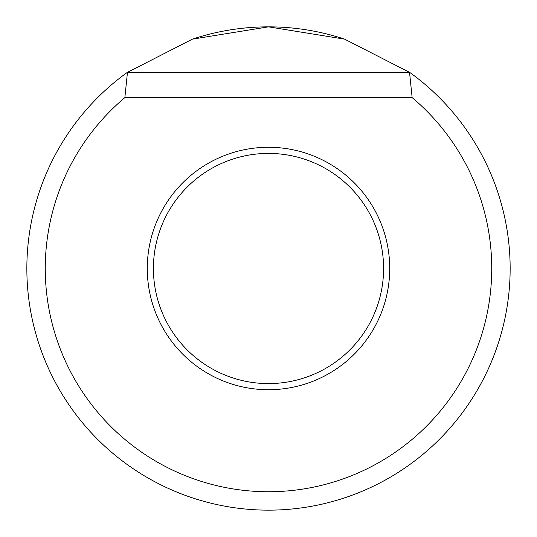 <?xml version="1.0" encoding="UTF-8"?>
<svg xmlns="http://www.w3.org/2000/svg" width="537" height="537" viewBox="0 0 537 537"><rect width="100%" height="100%" fill="white"/><g stroke="black" fill="none" stroke-linecap="round" stroke-linejoin="round"><path stroke-width="0.81" d="M389.721 268.5A121.221 121.221 0 0 1 268.5 389.721A121.221 121.221 0 0 1 147.279 268.5A121.221 121.221 0 0 1 268.5 147.279A121.221 121.221 0 0 1 389.721 268.5M153.414 268.5A115.086 115.086 0 0 0 268.5 383.586A115.086 115.086 0 0 0 383.586 268.5A115.086 115.086 0 0 0 268.5 153.414A115.086 115.086 0 0 0 153.414 268.5M491.738 268.5A223.238 223.238 0 0 0 412.134 97.606L124.866 97.606A223.238 223.238 0 0 0 268.5 491.738A223.238 223.238 0 0 0 491.738 268.5M409.906 72.542A241.65 241.65 0 0 1 268.5 510.15A241.65 241.65 0 0 1 127.094 72.542L192.4 39.147L268.5 26.85L344.6 39.147L409.906 72.542L409.563 72.576L412.134 97.606M192.461 39.127A241.65 241.65 0 0 1 344.539 39.127M124.866 97.606L127.437 72.576L127.094 72.542M127.437 72.576L409.563 72.576"/></g></svg>
